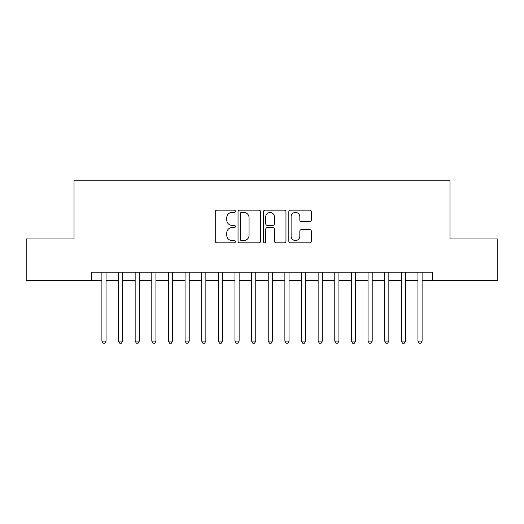 <?xml version="1.0" encoding="UTF-8"?>
<svg xmlns="http://www.w3.org/2000/svg" width="524" height="524" viewBox="0 0 524 524"><rect width="100%" height="100%" fill="white"/><g stroke="black" fill="none" stroke-linecap="round" stroke-linejoin="round"><path stroke-width="0.79" d="M235.387 211.296A1.146 1.146 0 0 0 234.241 210.157L216.89 210.157A1.631 1.631 0 0 0 215.259 211.788L215.259 241.178A1.631 1.631 0 0 0 216.89 242.815L234.241 242.815A1.146 1.146 0 0 0 235.387 241.669A1.146 1.146 0 0 0 234.241 240.529L231.994 240.529A5.227 5.227 0 0 1 226.774 235.302L226.774 232.853A5.227 5.227 0 0 1 231.994 227.626L234.241 227.626A1.146 1.146 0 0 0 235.387 226.486A1.146 1.146 0 0 0 234.241 225.34L231.994 225.34A5.227 5.227 0 0 1 226.774 220.119L226.774 217.67A5.227 5.227 0 0 1 231.994 212.443L234.241 212.443A1.146 1.146 0 0 0 235.387 211.296M309.717 221.665A1.631 1.631 0 0 0 311.354 220.034L311.354 211.788A1.631 1.631 0 0 0 309.717 210.157L290.453 210.157A1.631 1.631 0 0 0 288.822 211.788L288.822 241.178A1.631 1.631 0 0 0 290.453 242.815L309.717 242.815A1.631 1.631 0 0 0 311.354 241.178L311.354 231.222A1.631 1.631 0 0 0 309.717 229.584L301.477 229.584A1.631 1.631 0 0 0 299.839 231.222L299.839 236.16A4.369 4.369 0 0 1 295.471 240.529A4.369 4.369 0 0 1 291.108 236.16L291.108 216.812A4.369 4.369 0 0 1 295.471 212.443A4.369 4.369 0 0 1 299.839 216.812L299.839 220.034A1.631 1.631 0 0 0 301.477 221.665L309.717 221.665M91.49 280.55L26.2 280.55L26.2 238.964L74.028 238.964L74.028 180.741L449.972 180.741L449.972 238.964L497.8 238.964L497.8 280.55L432.51 280.55L432.51 272.231L91.49 272.231L91.49 280.55L101.892 280.55M260.572 211.788A1.631 1.631 0 0 0 258.941 210.157L239.671 210.157A1.631 1.631 0 0 0 238.04 211.788L238.04 241.178A1.631 1.631 0 0 0 239.671 242.815L258.941 242.815A1.631 1.631 0 0 0 260.572 241.178L260.572 211.788M265.059 210.157L284.329 210.157A1.631 1.631 0 0 1 285.96 211.788L285.96 241.178A1.631 1.631 0 0 1 284.329 242.815L276.083 242.815A1.631 1.631 0 0 1 274.452 241.178L274.452 229.263A1.631 1.631 0 0 0 272.821 227.626L267.345 227.626A1.631 1.631 0 0 0 265.714 229.263L265.714 241.669A1.146 1.146 0 0 1 264.574 242.815A1.146 1.146 0 0 1 263.428 241.669L263.428 211.788A1.631 1.631 0 0 1 265.059 210.157M106.045 280.55L118.522 280.55M122.682 280.55L135.159 280.55M139.319 280.55L151.796 280.55M155.956 280.55L168.427 280.55M172.586 280.55L185.064 280.55M189.223 280.55L201.701 280.55M205.86 280.55L218.331 280.55M222.49 280.55L234.968 280.55M239.127 280.55L251.605 280.55M255.764 280.55L268.236 280.55M272.395 280.55L284.873 280.55M289.032 280.55L301.51 280.55M305.669 280.55L318.14 280.55M322.299 280.55L334.777 280.55M338.936 280.55L351.414 280.55M355.573 280.55L368.045 280.55M372.204 280.55L384.681 280.55M388.841 280.55L401.319 280.55M405.478 280.55L417.956 280.55M422.108 280.55L432.51 280.55M241.466 212.443A1.146 1.146 0 0 0 240.326 213.582L240.326 239.383A1.146 1.146 0 0 0 241.466 240.529L243.837 240.529A5.227 5.227 0 0 0 249.057 235.302L249.057 217.67A5.227 5.227 0 0 0 243.837 212.443L241.466 212.443M274.452 216.89A4.369 4.369 0 0 0 270.083 212.521A4.369 4.369 0 0 0 265.714 216.89L265.714 223.709A1.631 1.631 0 0 0 267.345 225.34L272.821 225.34A1.631 1.631 0 0 0 274.452 223.709L274.452 216.89M106.045 272.231L106.045 341.098L101.892 341.098L101.892 272.231M106.045 341.098L104.8 343.259L103.136 343.259L101.892 341.098M122.682 272.231L122.682 341.098L118.522 341.098L118.522 272.231M122.682 341.098L121.437 343.259L119.773 343.259L118.522 341.098M139.319 272.231L139.319 341.098L135.159 341.098L135.159 272.231M139.319 341.098L138.067 343.259L136.404 343.259L135.159 341.098M155.956 272.231L155.956 341.098L151.796 341.098L151.796 272.231M155.956 341.098L154.704 343.259L153.041 343.259L151.796 341.098M172.586 272.231L172.586 341.098L168.427 341.098L168.427 272.231M172.586 341.098L171.341 343.259L169.678 343.259L168.427 341.098M189.223 272.231L189.223 341.098L185.064 341.098L185.064 272.231M189.223 341.098L187.972 343.259L186.308 343.259L185.064 341.098M205.86 272.231L205.86 341.098L201.701 341.098L201.701 272.231M205.86 341.098L204.609 343.259L202.945 343.259L201.701 341.098M222.49 272.231L222.49 341.098L218.331 341.098L218.331 272.231M222.49 341.098L221.246 343.259L219.582 343.259L218.331 341.098M239.127 272.231L239.127 341.098L234.968 341.098L234.968 272.231M239.127 341.098L237.876 343.259L236.213 343.259L234.968 341.098M255.764 272.231L255.764 341.098L251.605 341.098L251.605 272.231M255.764 341.098L254.513 343.259L252.85 343.259L251.605 341.098M272.395 272.231L272.395 341.098L268.236 341.098L268.236 272.231M272.395 341.098L271.15 343.259L269.487 343.259L268.236 341.098M289.032 272.231L289.032 341.098L284.873 341.098L284.873 272.231M289.032 341.098L287.787 343.259L286.124 343.259L284.873 341.098M305.669 272.231L305.669 341.098L301.51 341.098L301.51 272.231M305.669 341.098L304.418 343.259L302.754 343.259L301.51 341.098M322.299 272.231L322.299 341.098L318.14 341.098L318.14 272.231M322.299 341.098L321.055 343.259L319.391 343.259L318.14 341.098M338.936 272.231L338.936 341.098L334.777 341.098L334.777 272.231M338.936 341.098L337.692 343.259L336.028 343.259L334.777 341.098M355.573 272.231L355.573 341.098L351.414 341.098L351.414 272.231M355.573 341.098L354.322 343.259L352.659 343.259L351.414 341.098M372.204 272.231L372.204 341.098L368.045 341.098L368.045 272.231M372.204 341.098L370.959 343.259L369.296 343.259L368.045 341.098M388.841 272.231L388.841 341.098L384.681 341.098L384.681 272.231M388.841 341.098L387.596 343.259L385.933 343.259L384.681 341.098M405.478 272.231L405.478 341.098L401.319 341.098L401.319 272.231M405.478 341.098L404.227 343.259L402.563 343.259L401.319 341.098M422.108 272.231L422.108 341.098L417.956 341.098L417.956 272.231M422.108 341.098L420.864 343.259L419.2 343.259L417.956 341.098"/></g></svg>
